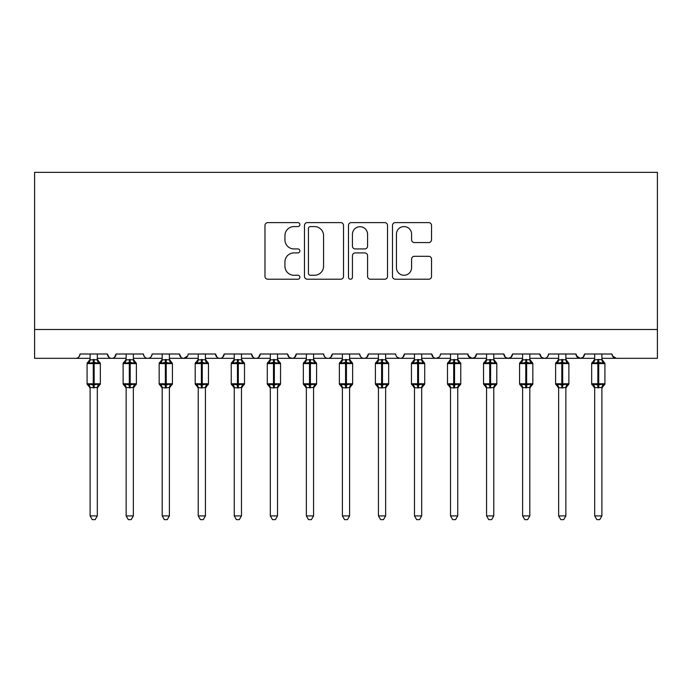 <?xml version="1.0" encoding="UTF-8"?>
<svg xmlns="http://www.w3.org/2000/svg" width="692" height="692" viewBox="0 0 692 692"><rect width="100%" height="100%" fill="white"/><g stroke="black" fill="none" stroke-linecap="round" stroke-linejoin="round"><path stroke-width="1.04" d="M299.87 224.597A1.981 1.981 0 0 0 297.889 222.616L267.813 222.616A2.829 2.829 0 0 0 264.984 225.454L264.984 276.393A2.829 2.829 0 0 0 267.813 279.222L297.889 279.222A1.981 1.981 0 0 0 299.87 277.241A1.981 1.981 0 0 0 297.889 275.26L293.996 275.26A9.057 9.057 0 0 1 284.94 266.204L284.94 261.957A9.057 9.057 0 0 1 293.996 252.9L297.889 252.9A1.981 1.981 0 0 0 299.87 250.919A1.981 1.981 0 0 0 297.889 248.938L293.996 248.938A9.057 9.057 0 0 1 284.94 239.882L284.94 235.643A9.057 9.057 0 0 1 293.996 226.587L297.889 226.587A1.981 1.981 0 0 0 299.87 224.597M428.711 242.572A2.829 2.829 0 0 0 431.54 239.743L431.54 225.454A2.829 2.829 0 0 0 428.711 222.616L395.314 222.616A2.829 2.829 0 0 0 392.485 225.454L392.485 276.393A2.829 2.829 0 0 0 395.314 279.222L428.711 279.222A2.829 2.829 0 0 0 431.54 276.393L431.54 259.128A2.829 2.829 0 0 0 428.711 256.3L414.422 256.3A2.829 2.829 0 0 0 411.593 259.128L411.593 267.692A7.569 7.569 0 0 1 404.016 275.26A7.569 7.569 0 0 1 396.447 267.692L396.447 234.155A7.569 7.569 0 0 1 404.016 226.587A7.569 7.569 0 0 1 411.593 234.155L411.593 239.743A2.829 2.829 0 0 0 414.422 242.572L428.711 242.572M34.6 329.496L657.4 329.496L657.4 172.351L34.6 172.351L34.6 358.326L75.688 358.326C77.98 358.404 79.424 356.968 80.013 354.001L107.407 354.001L108.981 357.34M343.526 225.454A2.829 2.829 0 0 0 340.698 222.616L307.3 222.616A2.829 2.829 0 0 0 304.471 225.454L304.471 276.393A2.829 2.829 0 0 0 307.3 279.222L340.698 279.222A2.829 2.829 0 0 0 343.526 276.393L343.526 225.454M351.302 222.616L384.7 222.616A2.829 2.829 0 0 1 387.529 225.454L387.529 276.393A2.829 2.829 0 0 1 384.7 279.222L370.41 279.222A2.829 2.829 0 0 1 367.582 276.393L367.582 255.737A2.829 2.829 0 0 0 364.753 252.9L355.273 252.9A2.829 2.829 0 0 0 352.436 255.737L352.436 277.241A1.981 1.981 0 0 1 350.455 279.222A1.981 1.981 0 0 1 348.474 277.241L348.474 225.454A2.829 2.829 0 0 1 351.302 222.616M97.312 358.326L111.732 358.326C109.431 358.404 107.995 356.968 107.407 354.001A4.325 4.325 0 0 0 111.732 358.326A4.325 4.325 0 0 0 116.057 354.001L143.443 354.001A4.325 4.325 0 0 0 147.768 358.326A4.325 4.325 0 0 0 152.093 354.001L179.488 354.001A4.325 4.325 0 0 0 183.812 358.326A4.325 4.325 0 0 0 188.137 354.001L215.532 354.001A4.325 4.325 0 0 0 219.857 358.326A4.325 4.325 0 0 0 224.182 354.001L251.568 354.001A4.325 4.325 0 0 0 255.893 358.326A4.325 4.325 0 0 0 260.218 354.001L287.613 354.001A4.325 4.325 0 0 0 291.938 358.326A4.325 4.325 0 0 0 296.262 354.001L323.657 354.001A4.325 4.325 0 0 0 327.982 358.326A4.325 4.325 0 0 0 332.307 354.001L359.693 354.001A4.325 4.325 0 0 0 364.018 358.326A4.325 4.325 0 0 0 368.343 354.001L395.738 354.001A4.325 4.325 0 0 0 400.062 358.326A4.325 4.325 0 0 0 404.387 354.001L431.782 354.001A4.325 4.325 0 0 0 436.107 358.326A4.325 4.325 0 0 0 440.432 354.001L467.818 354.001A4.325 4.325 0 0 0 472.143 358.326A4.325 4.325 0 0 0 476.468 354.001L503.863 354.001A4.325 4.325 0 0 0 508.188 358.326A4.325 4.325 0 0 0 512.513 354.001L539.907 354.001A4.325 4.325 0 0 0 544.232 358.326A4.325 4.325 0 0 0 548.557 354.001L575.943 354.001A4.325 4.325 0 0 0 580.268 358.326A4.325 4.325 0 0 0 584.593 354.001L611.987 354.001L612.792 356.51M584.593 354.001L583.019 357.34M575.943 354.001L577.526 357.34M539.907 354.001L541.481 357.34M512.513 354.001L510.93 357.34M503.863 354.001L505.445 357.34M476.468 354.001L474.894 357.34M467.818 354.001L469.401 357.34M421.688 358.326L436.107 358.326C433.806 358.404 432.37 356.968 431.782 354.001L433.356 357.34M385.643 358.326L400.062 358.326C402.355 358.404 403.799 356.968 404.387 354.001L402.805 357.34M349.607 358.326L364.018 358.326C366.319 358.404 367.755 356.968 368.343 354.001L366.769 357.34M313.562 358.326L327.982 358.326C330.274 358.404 331.719 356.968 332.307 354.001L330.724 357.34M277.518 358.326L291.938 358.326C294.23 358.404 295.674 356.968 296.262 354.001L294.68 357.34M287.613 354.001L289.195 357.34M241.482 358.326L255.893 358.326C258.194 358.404 259.63 356.968 260.218 354.001L258.644 357.34M270.312 358.326L255.893 358.326C253.601 358.404 252.156 356.968 251.568 354.001L253.151 357.34M205.438 358.326L219.857 358.326C222.149 358.404 223.594 356.968 224.182 354.001L222.599 357.34M234.268 358.326L219.857 358.326C217.556 358.404 216.12 356.968 215.532 354.001L217.106 357.34M169.393 358.326L183.812 358.326C181.52 358.404 180.076 356.968 179.488 354.001L181.07 357.34M126.143 358.326L111.732 358.326C114.024 358.404 115.469 356.968 116.057 354.001L114.474 357.34M611.987 354.001A4.325 4.325 0 0 0 616.312 358.326L612.455 355.956M657.4 329.496L657.4 358.326L601.893 358.326M75.688 358.326C77.98 358.404 79.424 356.968 80.013 354.001A4.325 4.325 0 0 1 75.688 358.326L90.107 358.326M133.357 358.326L147.768 358.326C150.069 358.404 151.505 356.968 152.093 354.001M162.188 358.326L147.768 358.326C145.476 358.404 144.031 356.968 143.443 354.001M198.232 358.326L183.812 358.326L187.67 355.956M306.357 358.326L291.938 358.326L289.152 357.314M342.393 358.326L327.982 358.326C325.681 358.404 324.245 356.968 323.657 354.001M378.438 358.326L364.018 358.326C361.726 358.404 360.281 356.968 359.693 354.001M414.482 358.326L400.062 358.326L397.277 357.314M450.518 358.326L436.107 358.326L438.892 357.314M457.732 358.326L472.143 358.326L474.928 357.314M486.562 358.326L472.143 358.326L468.285 355.956M493.768 358.326L508.188 358.326L510.973 357.314M522.607 358.326L508.188 358.326L505.402 357.314M529.812 358.326L544.232 358.326C546.524 358.404 547.969 356.968 548.557 354.001M558.643 358.326L544.232 358.326L541.447 357.314M565.857 358.326L580.268 358.326L583.053 357.314M594.688 358.326L580.268 358.326L576.41 355.956M310.414 226.587A1.981 1.981 0 0 0 308.433 228.568L308.433 273.279A1.981 1.981 0 0 0 310.414 275.26L314.514 275.26A9.057 9.057 0 0 0 323.571 266.204L323.571 235.643A9.057 9.057 0 0 0 314.514 226.587L310.414 226.587M367.582 234.294A7.569 7.569 0 0 0 360.013 226.725A7.569 7.569 0 0 0 352.436 234.294L352.436 246.11A2.829 2.829 0 0 0 355.273 248.938L364.753 248.938A2.829 2.829 0 0 0 367.582 246.11L367.582 234.294M100.262 363.118A1.445 1.445 0 0 1 100.34 363.585L99.397 362.236A1.445 1.445 0 0 1 99.812 362.47M90.107 388.1L87.08 383.775L100.34 383.775A1.445 1.445 0 0 1 99.397 385.124L97.312 388.1L100.34 383.775L100.34 363.585L87.08 363.585L87.08 383.775A1.445 1.445 0 0 0 88.022 385.124L89.06 384.051L93.273 385.072L98.359 384.051L98.982 384.986A3.175 3.027 0 0 0 97.312 387.641L97.312 387.641M90.107 359.719L90.107 359.719A3.175 3.027 180 0 1 88.438 362.374L88.022 362.236A1.445 1.445 0 0 0 87.08 363.585L88.022 362.236L89.06 363.309L88.438 362.374M97.312 359.719L97.312 359.719A3.175 3.027 180 0 0 98.982 362.374L98.359 363.309L94.138 362.288L89.06 363.309L90.098 359.866L97.312 359.719M98.359 384.051L97.312 387.494L97.312 515.903L90.107 515.903L90.107 387.641A3.175 3.027 0 0 0 88.438 384.986M97.312 387.494L90.107 387.624M97.312 354.001L97.312 359.736M90.107 354.001L90.098 359.866M97.312 359.866L98.359 363.309M89.06 384.051L90.098 387.494M97.312 515.903L95.15 519.649L92.27 519.649L90.107 515.903M136.307 363.118A1.445 1.445 0 0 1 136.385 363.585L135.433 362.236A1.445 1.445 0 0 1 135.848 362.47M126.143 388.1L123.115 383.775L136.385 383.775A1.445 1.445 0 0 1 135.433 385.124L133.357 388.1L136.385 383.775L136.385 363.585L123.115 363.585L123.115 383.775A1.445 1.445 0 0 0 124.067 385.124L125.096 384.051L129.317 385.072L134.404 384.051L135.018 384.986A3.175 3.027 0 0 0 133.357 387.641L133.357 387.641M126.143 359.719L126.143 359.719A3.175 3.027 180 0 1 124.482 362.374L124.067 362.236A1.445 1.445 0 0 0 123.115 363.585L124.067 362.236L125.096 363.309L124.482 362.374M133.357 359.719L133.357 359.719A3.175 3.027 180 0 0 135.018 362.374L134.404 363.309L130.183 362.288L125.096 363.309L126.143 359.866L133.357 359.719M172.343 363.118A1.445 1.445 0 0 1 172.42 363.585L159.16 363.585L159.16 383.775A1.445 1.445 0 0 0 160.103 385.124L161.141 384.051L165.362 385.072L170.44 384.051L171.062 384.986A3.175 3.027 0 0 0 169.393 387.641L169.393 387.641M162.188 388.1L159.16 383.775L172.42 383.775A1.445 1.445 0 0 1 171.478 385.124L169.393 388.1L172.42 383.775L172.42 363.585L169.393 359.26L169.514 360.117M162.188 359.719L162.188 359.719A3.175 3.027 180 0 1 160.518 362.374L160.103 362.236A1.445 1.445 0 0 0 159.16 363.585L160.103 362.236L161.141 363.309L160.518 362.374M208.387 363.118A1.445 1.445 0 0 1 208.465 363.585L207.522 362.236A1.445 1.445 0 0 1 207.937 362.47M198.232 388.1L195.205 383.775L208.465 383.775A1.445 1.445 0 0 1 207.522 385.124L205.438 388.1L208.465 383.775L208.465 363.585L195.205 363.585L195.205 383.775A1.445 1.445 0 0 0 196.147 385.124L197.185 384.051L201.398 385.072L206.484 384.051L207.107 384.986A3.175 3.027 0 0 0 205.438 387.641L205.438 387.641M198.232 359.719L198.232 359.719A3.175 3.027 180 0 1 196.563 362.374L196.147 362.236A1.445 1.445 0 0 0 195.205 363.585L196.147 362.236L197.185 363.309L196.563 362.374M244.432 363.118A1.445 1.445 0 0 1 244.51 363.585L243.558 362.236A1.445 1.445 0 0 1 243.973 362.47M234.268 388.1L231.24 383.775L244.51 383.775A1.445 1.445 0 0 1 243.558 385.124L241.482 388.1L244.51 383.775L244.51 363.585L231.24 363.585L231.24 383.775A1.445 1.445 0 0 0 232.192 385.124L233.221 384.051L237.442 385.072L242.529 384.051L243.143 384.986A3.175 3.027 0 0 0 241.482 387.641L241.482 387.641M234.268 359.719L234.268 359.719A3.175 3.027 180 0 1 232.607 362.374L232.192 362.236A1.445 1.445 0 0 0 231.24 363.585L232.192 362.236L233.221 363.309L232.607 362.374M134.404 384.051L133.357 387.494L133.357 515.903L126.143 515.903L126.143 387.641A3.175 3.027 0 0 0 124.482 384.986M133.357 387.494L126.143 387.624M133.357 354.001L133.357 359.736M126.143 354.001L126.143 359.866M133.357 359.866L134.404 363.309M125.096 384.051L126.143 387.494M133.357 515.903L131.186 519.649L128.314 519.649L126.143 515.903M165.362 359.442L165.362 362.288L161.141 363.309L162.188 359.866L169.393 359.719A3.175 3.027 180 0 0 171.062 362.374L170.44 363.309L165.362 362.288L165.362 387.918L162.188 387.641A3.175 3.027 0 0 0 160.518 384.986M170.44 384.051L169.393 387.624L169.393 515.903L162.188 515.903L162.188 387.624M169.402 387.494L165.362 387.918M169.393 354.001L169.393 359.736M162.188 354.001L162.188 359.866M169.402 359.866L170.44 363.309M161.141 384.051L162.188 387.494M169.393 515.903L167.23 519.649L164.35 519.649L162.188 515.903M201.398 359.442L201.398 362.288L197.185 363.309L198.223 359.866L205.438 359.719A3.175 3.027 180 0 0 207.107 362.374L206.484 363.309L201.398 362.288L201.398 387.918L198.232 387.641A3.175 3.027 0 0 0 196.563 384.986M206.484 384.051L205.438 387.494L205.438 515.903L198.232 515.903L198.232 387.624M205.438 387.494L201.398 387.918M205.438 354.001L205.438 359.736M198.232 354.001L198.223 359.866M205.438 359.866L206.484 363.309M197.185 384.051L198.223 387.494M205.438 515.903L203.275 519.649L200.395 519.649L198.232 515.903M237.442 359.442L237.442 362.288L233.221 363.309L234.268 359.866L241.482 359.719A3.175 3.027 180 0 0 243.143 362.374L242.529 363.309L237.442 362.288L237.442 387.918L234.268 387.641A3.175 3.027 0 0 0 232.607 384.986M242.529 384.051L241.482 387.494L241.482 515.903L234.268 515.903L234.268 387.624M241.482 387.494L237.442 387.918M241.482 354.001L241.482 359.736M234.268 354.001L234.268 359.866M241.482 359.866L242.529 363.309M233.221 384.051L234.268 387.494M241.482 515.903L239.311 519.649L236.439 519.649L234.268 515.903M280.468 363.118A1.445 1.445 0 0 1 280.545 363.585L279.603 362.236A1.445 1.445 0 0 1 280.018 362.47M270.312 388.1L267.285 383.775L280.545 383.775A1.445 1.445 0 0 1 279.603 385.124L277.518 388.1L280.545 383.775L280.545 363.585L267.285 363.585L267.285 383.775A1.445 1.445 0 0 0 268.228 385.124L269.266 384.051L273.487 385.072L278.565 384.051L279.187 384.986A3.175 3.027 0 0 0 277.518 387.641L277.518 387.641M270.312 359.719L270.312 359.719A3.175 3.027 180 0 1 268.643 362.374L268.228 362.236A1.445 1.445 0 0 0 267.285 363.585L268.228 362.236L269.266 363.309L268.643 362.374M273.487 359.442L273.487 362.288L269.266 363.309L270.312 359.866L277.518 359.719A3.175 3.027 180 0 0 279.187 362.374L278.565 363.309L273.487 362.288L273.487 387.918L270.312 387.641A3.175 3.027 0 0 0 268.643 384.986M278.565 384.051L277.518 387.624L277.518 515.903L270.312 515.903L270.312 387.624M277.527 387.494L273.487 387.918M277.518 354.001L277.518 359.736M270.312 354.001L270.312 359.866M277.527 359.866L278.565 363.309M269.266 384.051L270.312 387.494M277.518 515.903L275.355 519.649L272.475 519.649L270.312 515.903M316.512 363.118A1.445 1.445 0 0 1 316.59 363.585L315.647 362.236A1.445 1.445 0 0 1 316.062 362.47M306.357 388.1L303.33 383.775L316.59 383.775A1.445 1.445 0 0 1 315.647 385.124L313.562 388.1L316.59 383.775L316.59 363.585L303.33 363.585L303.33 383.775A1.445 1.445 0 0 0 304.272 385.124L305.31 384.051L309.523 385.072L314.609 384.051L315.232 384.986A3.175 3.027 0 0 0 313.562 387.641L313.562 387.641M306.357 359.719L306.357 359.719A3.175 3.027 180 0 1 304.688 362.374L304.272 362.236A1.445 1.445 0 0 0 303.33 363.585L304.272 362.236L305.31 363.309L304.688 362.374M313.562 359.719L313.562 359.719A3.175 3.027 180 0 0 315.232 362.374L314.609 363.309L310.388 362.288L305.31 363.309L306.348 359.866L313.562 359.719M314.609 384.051L313.562 387.494L313.562 515.903L306.357 515.903L306.357 387.641A3.175 3.027 0 0 0 304.688 384.986M313.562 387.494L306.357 387.624M313.562 354.001L313.562 359.736M306.357 354.001L306.348 359.866M313.562 359.866L314.609 363.309M305.31 384.051L306.348 387.494M313.562 515.903L311.4 519.649L308.52 519.649L306.357 515.903M352.557 363.118A1.445 1.445 0 0 1 352.635 363.585L351.683 362.236A1.445 1.445 0 0 1 352.098 362.47M342.393 388.1L339.365 383.775L352.635 383.775A1.445 1.445 0 0 1 351.683 385.124L349.607 388.1L352.635 383.775L352.635 363.585L339.365 363.585L339.365 383.775A1.445 1.445 0 0 0 340.317 385.124L341.346 384.051L345.567 385.072L350.654 384.051L351.268 384.986A3.175 3.027 0 0 0 349.607 387.641L349.607 387.641M342.393 359.719L342.393 359.719A3.175 3.027 180 0 1 340.732 362.374L340.317 362.236A1.445 1.445 0 0 0 339.365 363.585L340.317 362.236L341.346 363.309L340.732 362.374M345.567 359.442L345.567 362.288L341.346 363.309L342.393 359.866L349.607 359.719A3.175 3.027 180 0 0 351.268 362.374L350.654 363.309L345.567 362.288L345.567 387.918L342.393 387.641A3.175 3.027 0 0 0 340.732 384.986M350.654 384.051L349.607 387.494L349.607 515.903L342.393 515.903L342.393 387.624M349.607 387.494L345.567 387.918M349.607 354.001L349.607 359.736M342.393 354.001L342.393 359.866M349.607 359.866L350.654 363.309M341.346 384.051L342.393 387.494M349.607 515.903L347.436 519.649L344.564 519.649L342.393 515.903M388.593 363.118A1.445 1.445 0 0 1 388.67 363.585L387.728 362.236A1.445 1.445 0 0 1 388.143 362.47M378.438 388.1L375.41 383.775L388.67 383.775A1.445 1.445 0 0 1 387.728 385.124L385.643 388.1L388.67 383.775L388.67 363.585L375.41 363.585L375.41 383.775A1.445 1.445 0 0 0 376.353 385.124L377.391 384.051L381.612 385.072L386.69 384.051L387.312 384.986A3.175 3.027 0 0 0 385.643 387.641L385.643 387.641M378.438 359.719L378.438 359.719A3.175 3.027 180 0 1 376.768 362.374L376.353 362.236A1.445 1.445 0 0 0 375.41 363.585L376.353 362.236L377.391 363.309L376.768 362.374M381.612 359.442L381.612 362.288L377.391 363.309L378.438 359.866L385.643 359.719A3.175 3.027 180 0 0 387.312 362.374L386.69 363.309L381.612 362.288L381.612 387.918L378.438 387.641A3.175 3.027 0 0 0 376.768 384.986M386.69 384.051L385.643 387.624L385.643 515.903L378.438 515.903L378.438 387.624M385.652 387.494L381.612 387.918M385.643 354.001L385.643 359.736M378.438 354.001L378.438 359.866M385.652 359.866L386.69 363.309M377.391 384.051L378.438 387.494M385.643 515.903L383.48 519.649L380.6 519.649L378.438 515.903M424.637 363.118A1.445 1.445 0 0 1 424.715 363.585L423.772 362.236A1.445 1.445 0 0 1 424.187 362.47M414.482 388.1L411.455 383.775L424.715 383.775A1.445 1.445 0 0 1 423.772 385.124L421.688 388.1L424.715 383.775L424.715 363.585L411.455 363.585A1.445 1.445 0 0 1 412.397 362.236L411.455 363.585L411.455 383.775A1.445 1.445 0 0 0 412.397 385.124L413.435 384.051L417.648 385.072L422.734 384.051L423.357 384.986A3.175 3.027 0 0 0 421.688 387.641L421.688 387.641M414.482 359.719L414.482 359.719A3.175 3.027 180 0 1 412.813 362.374L413.435 363.309L412.813 362.374M417.648 359.442L417.648 362.288L413.435 363.309L414.473 359.866L421.688 359.719A3.175 3.027 180 0 0 423.357 362.374L422.734 363.309L417.648 362.288L417.648 387.918L414.482 387.641A3.175 3.027 0 0 0 412.813 384.986M422.734 384.051L421.688 387.494L421.688 515.903L414.482 515.903L414.482 387.624M421.688 387.494L417.648 387.918M421.688 354.001L421.688 359.736M414.482 354.001L414.473 359.866M421.688 359.866L422.734 363.309M413.435 384.051L414.473 387.494M421.688 515.903L419.525 519.649L416.645 519.649L414.482 515.903M460.682 363.118A1.445 1.445 0 0 1 460.76 363.585L459.808 362.236A1.445 1.445 0 0 1 460.223 362.47M450.518 388.1L447.49 383.775L460.76 383.775A1.445 1.445 0 0 1 459.808 385.124L457.732 388.1L460.76 383.775L460.76 363.585L447.49 363.585L447.49 383.775A1.445 1.445 0 0 0 448.442 385.124L449.471 384.051L453.692 385.072L458.779 384.051L459.393 384.986A3.175 3.027 0 0 0 457.732 387.641L457.732 387.641M450.518 359.719L450.518 359.719A3.175 3.027 180 0 1 448.857 362.374L448.442 362.236A1.445 1.445 0 0 0 447.49 363.585L448.442 362.236L449.471 363.309L448.857 362.374M453.692 359.442L453.692 362.288L449.471 363.309L450.518 359.866L457.732 359.719A3.175 3.027 180 0 0 459.393 362.374L458.779 363.309L453.692 362.288L453.692 387.918L450.518 387.641A3.175 3.027 0 0 0 448.857 384.986M458.779 384.051L457.732 387.494L457.732 515.903L450.518 515.903L450.518 387.624M457.732 387.494L453.692 387.918M457.732 354.001L457.732 359.736M450.518 354.001L450.518 359.866M457.732 359.866L458.779 363.309M449.471 384.051L450.518 387.494M457.732 515.903L455.561 519.649L452.689 519.649L450.518 515.903M496.718 363.118A1.445 1.445 0 0 1 496.795 363.585L495.853 362.236A1.445 1.445 0 0 1 496.268 362.47M486.562 388.1L483.535 383.775L496.795 383.775A1.445 1.445 0 0 1 495.853 385.124L493.768 388.1L496.795 383.775L496.795 363.585L483.535 363.585A1.445 1.445 0 0 1 484.478 362.236L483.535 363.585L483.535 383.775A1.445 1.445 0 0 0 484.478 385.124L485.516 384.051L489.737 385.072L494.815 384.051L495.437 384.986A3.175 3.027 0 0 0 493.768 387.641L493.768 387.641M486.562 359.719L486.562 359.719A3.175 3.027 180 0 1 484.893 362.374L485.516 363.309L484.893 362.374M489.737 359.442L489.737 362.288L485.516 363.309L486.562 359.866L493.768 359.719A3.175 3.027 180 0 0 495.437 362.374L494.815 363.309L489.737 362.288L489.737 387.918L486.562 387.641A3.175 3.027 0 0 0 484.893 384.986M494.815 384.051L493.768 387.624L493.768 515.903L486.562 515.903L486.562 387.624M493.777 387.494L489.737 387.918M493.768 354.001L493.768 359.736M486.562 354.001L486.562 359.866M493.777 359.866L494.815 363.309M485.516 384.051L486.562 387.494M493.768 515.903L491.605 519.649L488.725 519.649L486.562 515.903M532.762 363.118A1.445 1.445 0 0 1 532.84 363.585L531.897 362.236A1.445 1.445 0 0 1 532.312 362.47M522.607 388.1L519.58 383.775L532.84 383.775A1.445 1.445 0 0 1 531.897 385.124L529.812 388.1L532.84 383.775L532.84 363.585L519.58 363.585L519.58 383.775A1.445 1.445 0 0 0 520.522 385.124L521.56 384.051L525.773 385.072L530.859 384.051L531.482 384.986A3.175 3.027 0 0 0 529.812 387.641L529.812 387.641M522.607 359.719L522.607 359.719A3.175 3.027 180 0 1 520.938 362.374L520.522 362.236A1.445 1.445 0 0 0 519.58 363.585L520.522 362.236L521.56 363.309L520.938 362.374M529.812 359.719L529.812 359.719A3.175 3.027 180 0 0 531.482 362.374L530.859 363.309L526.638 362.288L521.56 363.309L522.598 359.866L529.812 359.719M530.859 384.051L529.812 387.494L529.812 515.903L522.607 515.903L522.607 387.641A3.175 3.027 0 0 0 520.938 384.986M529.812 387.494L522.607 387.624M529.812 354.001L529.812 359.736M522.607 354.001L522.598 359.866M529.812 359.866L530.859 363.309M521.56 384.051L522.598 387.494M529.812 515.903L527.65 519.649L524.77 519.649L522.607 515.903M568.807 363.118A1.445 1.445 0 0 1 568.885 363.585L567.933 362.236A1.445 1.445 0 0 1 568.348 362.47M558.643 388.1L555.615 383.775L568.885 383.775A1.445 1.445 0 0 1 567.933 385.124L565.857 388.1L568.885 383.775L568.885 363.585L555.615 363.585L555.615 383.775A1.445 1.445 0 0 0 556.567 385.124L557.596 384.051L561.817 385.072L566.904 384.051L567.518 384.986A3.175 3.027 0 0 0 565.857 387.641L565.857 387.641M558.643 359.719L558.643 359.719A3.175 3.027 180 0 1 556.982 362.374L556.567 362.236A1.445 1.445 0 0 0 555.615 363.585L556.567 362.236L557.596 363.309L556.982 362.374M561.817 359.442L561.817 362.288L557.596 363.309L558.643 359.866L565.857 359.719A3.175 3.027 180 0 0 567.518 362.374L566.904 363.309L561.817 362.288L561.817 387.918L558.643 387.641A3.175 3.027 0 0 0 556.982 384.986M566.904 384.051L565.857 387.494L565.857 515.903L558.643 515.903L558.643 387.624M565.857 387.494L561.817 387.918M565.857 354.001L565.857 359.736M558.643 354.001L558.643 359.866M565.857 359.866L566.904 363.309M557.596 384.051L558.643 387.494M565.857 515.903L563.686 519.649L560.814 519.649L558.643 515.903M604.843 363.118A1.445 1.445 0 0 1 604.92 363.585L591.66 363.585L591.66 383.775A1.445 1.445 0 0 0 592.603 385.124L593.641 384.051L597.862 385.072L602.94 384.051L603.562 384.986A3.175 3.027 0 0 0 601.893 387.641L601.893 387.641M604.92 383.775A1.445 1.445 0 0 1 603.978 385.124L601.893 388.1L604.92 383.775L604.92 363.585L604.92 383.775L598.727 383.775L598.727 362.288L593.641 363.309L592.603 362.236A1.445 1.445 0 0 0 591.66 363.585L593.018 362.374A3.175 3.027 180 0 0 594.688 359.719L594.688 359.719M594.688 354.001L594.688 359.866L593.641 363.309L593.018 362.374M602.94 384.051L601.893 387.624L601.893 515.903L594.688 515.903L594.688 387.641A3.175 3.027 0 0 0 593.018 384.986M601.902 387.494L594.688 387.624M601.893 354.001L601.893 359.719A3.175 3.027 180 0 0 603.562 362.374L602.94 363.309L598.727 362.288L598.727 359.442L601.893 359.736M594.688 359.866L598.727 359.442M601.902 359.866L602.94 363.309M593.641 384.051L594.688 387.494M601.893 515.903L599.73 519.649L596.85 519.649L594.688 515.903M93.273 359.442L93.273 387.918M94.138 387.918L94.138 359.442M129.317 359.442L129.317 387.918M130.183 387.918L130.183 359.442M166.227 387.918L166.227 359.442M202.263 387.918L202.263 359.442M238.308 387.918L238.308 359.442M274.352 387.918L274.352 359.442M309.523 359.442L309.523 387.918M310.388 387.918L310.388 359.442M346.433 387.918L346.433 359.442M382.477 387.918L382.477 359.442M418.513 387.918L418.513 359.442M454.558 387.918L454.558 359.442M490.602 387.918L490.602 359.442M525.773 359.442L525.773 387.918M526.638 387.918L526.638 359.442M562.683 387.918L562.683 359.442M597.862 359.442L597.862 387.918M594.688 388.1L591.66 383.775L598.727 383.775L598.727 387.918M97.434 360.125L97.312 359.26L99.397 362.236M88.022 362.236L90.107 359.26L88.022 362.236M87.08 383.775L87.08 363.585M133.478 360.125L133.357 359.26L135.433 362.236M124.067 362.236L126.143 359.26L124.067 362.236M160.103 362.236L162.188 359.26L160.103 362.236M205.559 360.117L205.438 359.26L207.522 362.236M196.147 362.236L198.232 359.26L196.147 362.236M241.603 360.125L241.482 359.26L243.558 362.236M232.192 362.236L234.268 359.26L232.192 362.236M123.115 383.775L123.115 363.585M159.16 383.775L159.16 363.585M195.205 383.775L195.205 363.585M231.24 383.775L231.24 363.585M277.639 360.125L277.518 359.26L279.603 362.236M268.228 362.236L270.312 359.26L268.228 362.236M267.285 383.775L267.285 363.585M313.684 360.117L313.562 359.26L315.647 362.236M304.272 362.236L306.357 359.26L304.272 362.236M303.33 383.775L303.33 363.585M349.728 360.125L349.607 359.26L351.683 362.236M340.317 362.236L342.393 359.26L340.317 362.236M339.365 383.775L339.365 363.585M385.764 360.125L385.643 359.26L387.728 362.236M376.353 362.236L378.438 359.26L376.353 362.236M375.41 383.775L375.41 363.585M421.809 360.125L421.688 359.26L423.772 362.236M412.397 362.236L414.482 359.26L412.397 362.236M457.853 360.125L457.732 359.26L459.808 362.236M448.442 362.236L450.518 359.26L448.442 362.236M447.49 383.775L447.49 363.585M493.889 360.125L493.768 359.26L495.853 362.236M484.478 362.236L486.562 359.26L484.478 362.236M529.934 360.125L529.812 359.26L531.897 362.236M520.522 362.236L522.607 359.26L520.522 362.236M519.58 383.775L519.58 363.585M565.969 360.117L565.857 359.26L567.933 362.236M556.567 362.236L558.643 359.26L556.567 362.236M555.615 383.775L555.615 363.585M602.014 360.117L601.893 359.26L604.92 363.585M592.603 362.236L594.688 359.26L592.603 362.236M591.66 383.775L591.66 363.585"/></g></svg>
